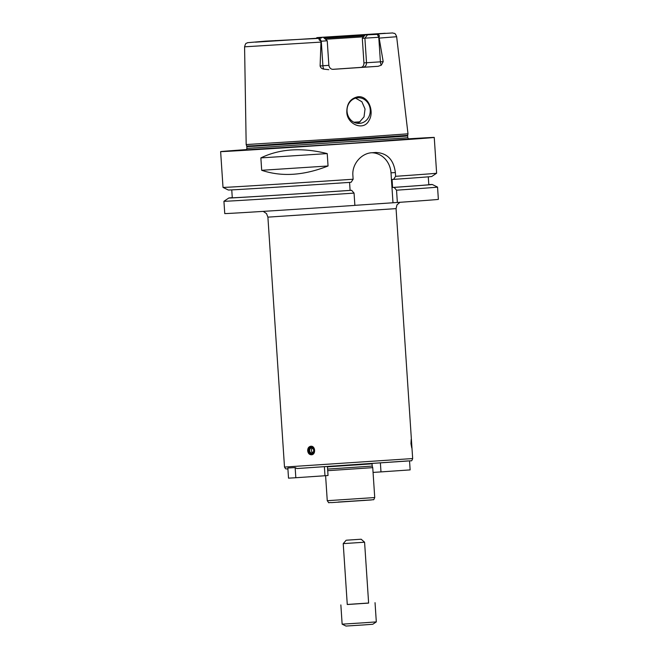 <?xml version="1.0" encoding="UTF-8"?>
<svg xmlns="http://www.w3.org/2000/svg" width="659" height="659" viewBox="0 0 659 659"><rect width="100%" height="100%" fill="white"/><g stroke="black" fill="none" stroke-linecap="round" stroke-linejoin="round"><path stroke-width="0.99" d="M409.544 460.962L410.137 469.9L380.984 471.902L380.4 463.088M373.068 472.412L380.984 471.902M295.15 467.577L295.825 477.734L288.518 478.154L287.843 467.997L295.15 467.577L296.912 468.541L411.035 460.781C411.513 461.16 412.056 460.419 412.666 458.557L284.499 467.066L285.611 468.804L287.909 469.043M295.825 477.734L324.986 475.74L324.393 466.819M324.986 475.74L328.034 475.493L327.449 466.621M327.457 466.836L372.063 463.829L372.211 466.078L327.605 469.084M372.211 466.078L372.747 467.643L327.712 470.683M307.687 450.731C307.695 448.145 308.733 446.654 310.809 446.25L310.842 446.242C315.422 445.69 316.056 454.71 311.435 454.784C309.293 454.685 308.05 453.334 307.687 450.731M410.969 443.688L411.183 439.364L411.743 447.914L410.969 443.688M311.254 446.25A4.284 3.517 -94.2 0 0 308.503 450.707A4.284 3.517 -94.2 0 0 311.872 454.718M311.435 447.321A3.171 2.603 -94.2 0 0 309.499 452.206A3.171 2.603 -94.2 0 0 314.005 451.917A3.171 2.603 -94.2 0 0 311.435 447.321M311.485 448.013A2.471 2.035 -94.2 0 0 311.468 448.013A2.471 2.035 -94.2 0 0 309.615 450.624A2.471 2.035 -94.2 0 0 311.822 452.947A2.471 2.035 -94.2 0 0 313.676 450.344A2.471 2.035 -94.2 0 0 311.485 448.013M312.399 448.211A2.471 2.035 -94.2 0 0 311.443 450.492A2.471 2.035 -94.2 0 0 312.72 452.618M428.803 184.611A101.956 0.453 176.2 0 1 432.271 184.495L437.543 187.09A107.046 0.478 176.2 0 1 437.551 187.09L438.367 199.38A107.046 0.478 176.2 0 1 397.352 202.478L354.863 205.344M354.056 193.103L354.872 205.394A107.046 0.478 176.2 0 1 224.752 213.565L223.928 201.275A107.046 0.478 176.2 0 1 223.936 201.275A107.046 0.478 176.2 0 0 354.056 193.103L351.626 190.303L350.102 190.385L349.575 182.395M437.551 187.09A107.046 0.478 176.2 0 1 396.537 190.196L397.352 202.478M432.271 184.495A101.956 0.453 176.2 0 1 394.115 187.387L396.537 190.196M428.284 176.834L428.811 184.726A98.479 0.445 176.2 0 1 392.591 187.477L394.115 187.387M408.209 138.843A107.046 0.478 176.2 0 1 434.248 137.426L436.629 173.218L431.744 176.488A101.956 0.453 176.2 0 1 393.58 179.38L392.056 179.462L392.591 187.477M223.014 187.403L228.286 189.998A101.956 0.453 176.2 0 0 351.099 182.288L353.133 179.232A107.046 0.478 176.2 0 1 233.27 186.925A107.046 0.478 176.2 0 1 223.014 187.403L220.633 151.619A107.046 0.478 176.2 0 1 246.639 149.577M434.248 137.426A107.046 0.478 176.2 0 1 350.86 143.44A107.046 0.478 176.2 0 1 230.889 151.142A107.046 0.478 176.2 0 1 220.633 151.619M353.133 179.232L352.886 175.483C351.857 164.058 361.462 153.185 371.882 152.74A107.046 0.478 -3.8 0 0 375.745 152.476L375.943 152.46M375.745 152.476C387.138 152.954 393.678 159.659 395.367 172.576L395.614 176.315L393.58 179.38M436.629 173.218A107.046 0.478 176.2 0 1 395.614 176.315M328.05 165.986C303.791 175.566 281.665 176.999 261.689 170.294L260.865 157.905C279.787 148.753 301.913 147.311 327.226 153.596L328.05 165.986L261.689 170.294M260.865 157.905L327.226 153.596M371.767 152.748A21.409 19.358 -93.3 0 1 391.001 172.823L392.986 202.725M357.071 123.282L359.188 122.409L364.023 116.89L365.037 108.982L361.89 101.758L355.629 98.142M357.796 97.763A12.842 11.615 86.7 0 0 347.054 111.313A12.842 11.615 86.7 0 0 359.377 123.406A12.842 11.615 86.7 0 0 370.243 109.921A12.842 11.615 86.7 0 0 357.911 97.763A12.842 11.615 86.7 0 0 357.796 97.763M346.815 112.014C346.791 103.422 350.563 98.323 358.125 96.708C368.727 95.786 374.6 111.89 368.916 120.638C363.546 131.388 346.898 124.271 346.815 112.014M378.834 37.266L364.888 38.173L366.528 62.737L363.933 62.885L362.302 38.321L365.177 34.902L377.31 34.392C379.469 35.042 379.979 35.998 378.834 37.266L379.164 38.107L396.652 36.723L407.995 133.81L344.781 138.365L246.178 144.56L244.58 46.822L320.982 42.094L321.213 41.22C318.898 40.183 318.429 39.219 319.804 38.329L265.503 41.146M379.164 38.107L383.192 61.649L366.528 62.737A4.284 3.872 -93.3 0 1 362.944 67.276L378.151 66.304L381.339 65.175L383.192 61.649M378.151 66.304L333.108 69.335M323.816 37.785L327.235 40.776L321.271 41.212L322.902 65.776L320.109 65.974C320.587 67.753 321.823 68.8 323.833 69.121L328.775 69.689M320.109 65.974L320.982 42.094M319.804 38.329L321.213 41.22M325.505 39.268L363.315 36.838M363.933 62.885C363.908 65.538 362.936 67.037 361.017 67.383L362.944 67.276M332.787 69.327L361.017 67.383M367.574 34.77L364.888 38.173L362.302 38.321M324.368 38.263L364.353 35.701M396.652 36.723C394.807 31.986 394.42 33.93 392.772 32.95L319.203 37.464L316.88 37.645L319.977 37.481L319.376 38.593M319.977 37.481L365.177 34.902M275.94 40.833L275.52 40.529M408.374 139.041L345.571 143.687L246.499 149.791M350.102 190.385A98.479 0.445 176.2 0 1 232.281 197.782L231.754 189.883M351.626 190.303A101.956 0.453 176.2 0 1 228.821 198.005A101.956 0.453 176.2 0 1 232.273 197.659M368.628 603.026L347.26 604.451M348.29 604.46L347.268 604.509L343.224 543.626L364.584 542.209L368.628 603.092L348.29 604.46M375.037 602.664L376.314 621.89L362.911 622.854L342.136 624.164L340.86 604.937M376.314 621.89L372.755 624.271L362.252 625.029L345.975 626.05L342.136 624.164M346.931 540.174L361.165 539.219L346.931 540.174M407.847 460.938L296.912 468.541M372.747 467.643L374.732 497.553L327.259 500.7L325.595 475.691M371.371 499.884L338.199 502.043M362.92 500.395L364.962 500.272M412.666 458.557L396.067 208.623L267.9 217.141L284.499 467.066M391.001 172.823L395.367 172.576M353.858 122.228L360.119 121.824M377.31 34.392L378.777 37.275L380.408 61.839A4.284 1.829 86.1 0 0 381.339 65.175M327.235 40.776L328.866 65.34L322.902 65.776A4.284 1.829 -93.9 0 0 323.833 69.121M321.493 37.958L255.47 42.16L265.593 41.146M317.572 37.612L317.119 38.189M319.203 37.464L385.227 33.271L375.103 34.284M246.688 146.051L246.796 146.603L254.522 146.24L344.863 140.441L403.127 136.339L407.649 135.919L407.69 135.359L254.423 145.697L246.688 146.051L246.178 144.56M407.649 135.919L407.773 137.69L403.242 138.11L246.919 148.374L246.301 150.021M374.732 497.553C373.216 500.922 374.345 499.201 371.297 499.959L331.592 502.603C327.284 502.249 329.829 504.044 327.259 500.7M267.9 217.141L266.516 213.574L263.221 211.382M396.067 208.623L396.965 204.908L399.947 202.297M265.552 41.146L247.471 42.703C246.211 43.898 245.98 41.863 244.58 46.822M316.88 37.645L316.361 38.238M328.866 65.34C329.772 69.45 332.671 69.343 333.157 69.335M407.69 135.359L407.995 133.81M246.796 146.603L246.919 148.374M408.596 139.238L407.773 137.69M228.821 198.005L223.936 201.275M346.214 540.207L343.224 543.626M361.165 539.219L364.584 542.209"/></g></svg>
